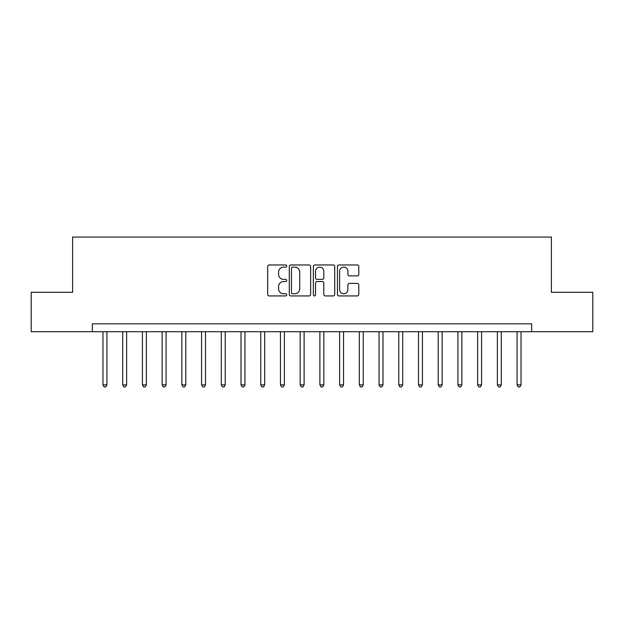 <?xml version="1.0" encoding="UTF-8"?>
<svg xmlns="http://www.w3.org/2000/svg" width="624" height="624" viewBox="0 0 624 624"><rect width="100%" height="100%" fill="white"/><g stroke="black" fill="none" stroke-linecap="round" stroke-linejoin="round"><path stroke-width="0.94" d="M286.759 266.05A1.084 1.084 0 0 0 285.675 264.966L269.225 264.966A1.552 1.552 0 0 0 267.673 266.51L267.673 294.388A1.552 1.552 0 0 0 269.225 295.932L285.675 295.932A1.084 1.084 0 0 0 286.759 294.848A1.084 1.084 0 0 0 285.675 293.764L283.546 293.764A4.953 4.953 0 0 1 278.593 288.811L278.593 286.486A4.953 4.953 0 0 1 283.546 281.533L285.675 281.533A1.084 1.084 0 0 0 286.759 280.449A1.084 1.084 0 0 0 285.675 279.365L283.546 279.365A4.953 4.953 0 0 1 278.593 274.412L278.593 272.087A4.953 4.953 0 0 1 283.546 267.134L285.675 267.134A1.084 1.084 0 0 0 286.759 266.05M357.256 275.878A1.552 1.552 0 0 0 358.8 274.334L358.8 266.51A1.552 1.552 0 0 0 357.256 264.966L338.98 264.966A1.552 1.552 0 0 0 337.436 266.51L337.436 294.388A1.552 1.552 0 0 0 338.98 295.932L357.256 295.932A1.552 1.552 0 0 0 358.8 294.388L358.8 284.942A1.552 1.552 0 0 0 357.256 283.39L349.432 283.39A1.552 1.552 0 0 0 347.888 284.942L347.888 289.622A4.142 4.142 0 0 1 343.746 293.764A4.142 4.142 0 0 1 339.604 289.622L339.604 271.276A4.142 4.142 0 0 1 343.746 267.134A4.142 4.142 0 0 1 347.888 271.276L347.888 274.334A1.552 1.552 0 0 0 349.432 275.878L357.256 275.878M92.329 331.718L31.2 331.718L31.2 292.282L72.61 292.282L72.61 237.065L551.39 237.065L551.39 292.282L592.8 292.282L592.8 331.718L531.671 331.718L531.671 323.833L92.329 323.833L92.329 331.718L531.671 331.718M310.643 266.51A1.552 1.552 0 0 0 309.098 264.966L290.823 264.966A1.552 1.552 0 0 0 289.279 266.51L289.279 294.388A1.552 1.552 0 0 0 290.823 295.932L309.098 295.932A1.552 1.552 0 0 0 310.643 294.388L310.643 266.51M314.902 264.966L333.177 264.966A1.552 1.552 0 0 1 334.721 266.51L334.721 294.388A1.552 1.552 0 0 1 333.177 295.932L325.354 295.932A1.552 1.552 0 0 1 323.809 294.388L323.809 283.085A1.552 1.552 0 0 0 322.257 281.533L317.07 281.533A1.552 1.552 0 0 0 315.526 283.085L315.526 294.848A1.084 1.084 0 0 1 314.441 295.932A1.084 1.084 0 0 1 313.357 294.848L313.357 266.51A1.552 1.552 0 0 1 314.902 264.966M292.531 267.134A1.084 1.084 0 0 0 291.447 268.219L291.447 292.679A1.084 1.084 0 0 0 292.531 293.764L294.77 293.764A4.953 4.953 0 0 0 299.731 288.811L299.731 272.087A4.953 4.953 0 0 0 294.77 267.134L292.531 267.134M323.809 271.354A4.142 4.142 0 0 0 319.667 267.212A4.142 4.142 0 0 0 315.526 271.354L315.526 277.82A1.552 1.552 0 0 0 317.07 279.365L322.257 279.365A1.552 1.552 0 0 0 323.809 277.82L323.809 271.354M102.976 331.718L102.976 384.883L106.922 384.883L106.922 331.718M106.922 384.883L105.737 386.935L104.161 386.935L102.976 384.883M122.694 331.718L122.694 384.883L126.641 384.883L126.641 331.718M126.641 384.883L125.455 386.935L123.88 386.935L122.694 384.883M142.412 331.718L142.412 384.883L146.359 384.883L146.359 331.718M146.359 384.883L145.174 386.935L143.598 386.935L142.412 384.883M162.139 331.718L162.139 384.883L166.078 384.883L166.078 331.718M166.078 384.883L164.892 386.935L163.316 386.935L162.139 384.883M181.857 331.718L181.857 384.883L185.796 384.883L185.796 331.718M185.796 384.883L184.618 386.935L183.035 386.935L181.857 384.883M201.575 331.718L201.575 384.883L205.514 384.883L205.514 331.718M205.514 384.883L204.337 386.935L202.753 386.935L201.575 384.883M221.294 331.718L221.294 384.883L225.233 384.883L225.233 331.718M225.233 384.883L224.055 386.935L222.472 386.935L221.294 384.883M241.012 331.718L241.012 384.883L244.951 384.883L244.951 331.718M244.951 384.883L243.773 386.935L242.198 386.935L241.012 384.883M260.731 331.718L260.731 384.883L264.677 384.883L264.677 331.718M264.677 384.883L263.492 386.935L261.916 386.935L260.731 384.883M280.449 331.718L280.449 384.883L284.396 384.883L284.396 331.718M284.396 384.883L283.21 386.935L281.635 386.935L280.449 384.883M300.167 331.718L300.167 384.883L304.114 384.883L304.114 331.718M304.114 384.883L302.929 386.935L301.353 386.935L300.167 384.883M319.886 331.718L319.886 384.883L323.833 384.883L323.833 331.718M323.833 384.883L322.647 386.935L321.071 386.935L319.886 384.883M339.604 331.718L339.604 384.883L343.551 384.883L343.551 331.718M343.551 384.883L342.365 386.935L340.79 386.935L339.604 384.883M359.323 331.718L359.323 384.883L363.269 384.883L363.269 331.718M363.269 384.883L362.084 386.935L360.508 386.935L359.323 384.883M379.049 331.718L379.049 384.883L382.988 384.883L382.988 331.718M382.988 384.883L381.802 386.935L380.227 386.935L379.049 384.883M398.767 331.718L398.767 384.883L402.706 384.883L402.706 331.718M402.706 384.883L401.528 386.935L399.945 386.935L398.767 384.883M418.486 331.718L418.486 384.883L422.425 384.883L422.425 331.718M422.425 384.883L421.247 386.935L419.663 386.935L418.486 384.883M438.204 331.718L438.204 384.883L442.143 384.883L442.143 331.718M442.143 384.883L440.965 386.935L439.382 386.935L438.204 384.883M457.922 331.718L457.922 384.883L461.861 384.883L461.861 331.718M461.861 384.883L460.684 386.935L459.108 386.935L457.922 384.883M477.641 331.718L477.641 384.883L481.588 384.883L481.588 331.718M481.588 384.883L480.402 386.935L478.826 386.935L477.641 384.883M497.359 331.718L497.359 384.883L501.306 384.883L501.306 331.718M501.306 384.883L500.12 386.935L498.545 386.935L497.359 384.883M517.078 331.718L517.078 384.883L521.024 384.883L521.024 331.718M521.024 384.883L519.839 386.935L518.263 386.935L517.078 384.883"/></g></svg>
